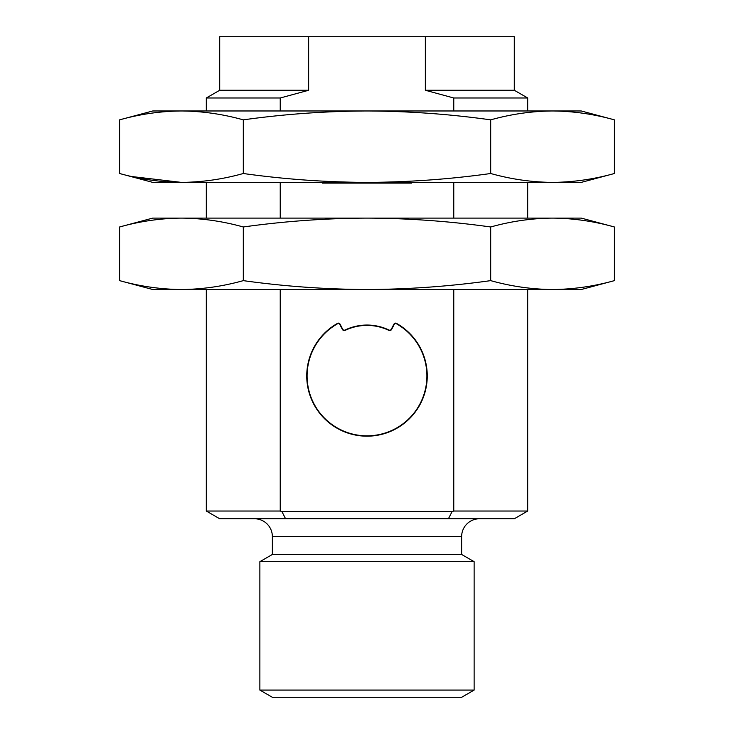 <?xml version="1.0" encoding="UTF-8"?>
<svg xmlns="http://www.w3.org/2000/svg" width="734" height="734" viewBox="0 0 734 734"><rect width="100%" height="100%" fill="white"/><g stroke="black" fill="none" stroke-linecap="round" stroke-linejoin="round"><path stroke-width="1.1" d="M339.695 324.254A1.431 1.431 0 0 0 337.732 323.666A59.904 59.904 0 0 0 320.942 414.233A59.904 59.904 0 0 0 413.058 414.233A59.904 59.904 0 0 0 396.268 323.666A1.431 1.431 0 0 0 394.305 324.254L391.626 329.401A2.147 2.147 0 0 1 388.8 330.346A50.527 50.527 0 0 0 345.2 330.346A2.147 2.147 0 0 1 342.374 329.401L339.695 324.254M391.305 329.236A1.789 1.789 0 0 1 388.956 330.025A50.885 50.885 0 0 0 345.044 330.025A1.789 1.789 0 0 1 342.695 329.236L340.016 324.089A1.789 1.789 0 0 0 337.557 323.355A60.261 60.261 0 0 0 320.675 414.462A60.261 60.261 0 0 0 413.325 414.462A60.261 60.261 0 0 0 396.443 323.355A1.789 1.789 0 0 0 393.984 324.089L391.305 329.236M322.364 182.39L322.364 183.105L411.636 183.105L411.636 182.39M280.232 110.972L280.232 97.989L308.647 90.264L308.647 36.7L425.353 36.7L425.353 90.264L453.768 97.989L453.768 110.972M453.768 182.39L453.768 218.099M453.768 289.517L453.768 511.029L452.107 511.543L281.893 511.543L280.232 511.029L280.232 289.517M280.232 218.099L280.232 182.39M474.127 690.088L461.631 697.3L272.369 697.3L259.873 690.088L474.127 690.088L474.127 561.684L259.873 561.684L259.873 690.088M474.127 561.684L461.631 554.464L272.369 554.464L259.873 561.684M461.631 554.464L461.631 536.609L272.369 536.609L272.369 554.464M272.369 536.609A17.855 17.855 0 0 0 254.524 518.764M479.476 518.764A17.855 17.855 0 0 0 461.631 536.609M527.691 289.517L527.691 511.029L514.295 518.764L219.705 518.764L206.309 511.029L280.232 511.029M281.893 511.543L285.581 518.764M448.786 518.048L452.107 511.543M527.691 511.029L453.768 511.029M425.353 90.264L514.295 90.264L527.691 97.989L453.768 97.989M280.232 97.989L206.309 97.989L206.309 110.972M514.295 90.264L514.295 36.7L425.353 36.7M308.647 36.7L219.705 36.7L219.705 90.264L308.647 90.264M181.454 218.099L152.755 218.099L119.605 226.98C140.121 221.246 160.737 218.282 181.454 218.099C202.171 218.282 222.787 221.246 243.303 226.98C284.333 221.246 325.566 218.282 367 218.099L181.454 218.099M614.395 226.98L581.245 218.099L367 218.099C408.434 218.282 449.667 221.246 490.697 226.98C511.213 221.246 531.829 218.282 552.546 218.099C573.263 218.282 593.879 221.246 614.395 226.98L614.395 280.636C593.879 286.37 573.263 289.324 552.546 289.517C531.829 289.324 511.213 286.37 490.697 280.636C449.667 286.37 408.434 289.324 367 289.517C325.566 289.324 284.333 286.37 243.303 280.636C222.787 286.37 202.171 289.324 181.454 289.517C160.737 289.324 140.121 286.37 119.605 280.636L119.605 226.98M243.303 226.98L243.303 280.636M490.697 226.98L490.697 280.636M119.605 280.636L152.755 289.517L581.245 289.517L614.395 280.636M181.454 110.972L152.755 110.972L119.605 119.853C140.121 114.119 160.737 111.155 181.454 110.972C202.171 111.155 222.787 114.119 243.303 119.853C284.333 114.119 325.566 111.155 367 110.972L181.454 110.972M552.546 110.972L367 110.972C408.434 111.155 449.667 114.119 490.697 119.853C511.213 114.119 531.829 111.155 552.546 110.972C573.263 111.155 593.879 114.119 614.395 119.853C593.879 114.119 573.263 111.155 552.546 110.972L581.245 110.972L614.395 119.853L614.395 173.508C593.879 179.243 573.263 182.206 552.546 182.39C531.829 182.206 511.213 179.243 490.697 173.508C449.667 179.243 408.434 182.206 367 182.39C325.566 182.206 284.333 179.243 243.303 173.508C222.787 179.243 202.171 182.206 181.454 182.39C160.737 182.206 140.121 179.243 119.605 173.508L119.605 119.853M131.927 176.555L181.454 182.39L552.546 182.39C573.263 182.206 593.879 179.243 614.395 173.508L581.245 182.39L552.546 182.39M243.303 119.853L243.303 173.508M490.697 119.853L490.697 173.508M119.605 173.508L152.755 182.39L181.454 182.39M527.691 97.989L527.691 110.972M527.691 182.39L527.691 218.099M206.309 182.39L206.309 218.099M206.309 289.517L206.309 511.029M219.705 90.264L206.309 97.989"/></g></svg>
